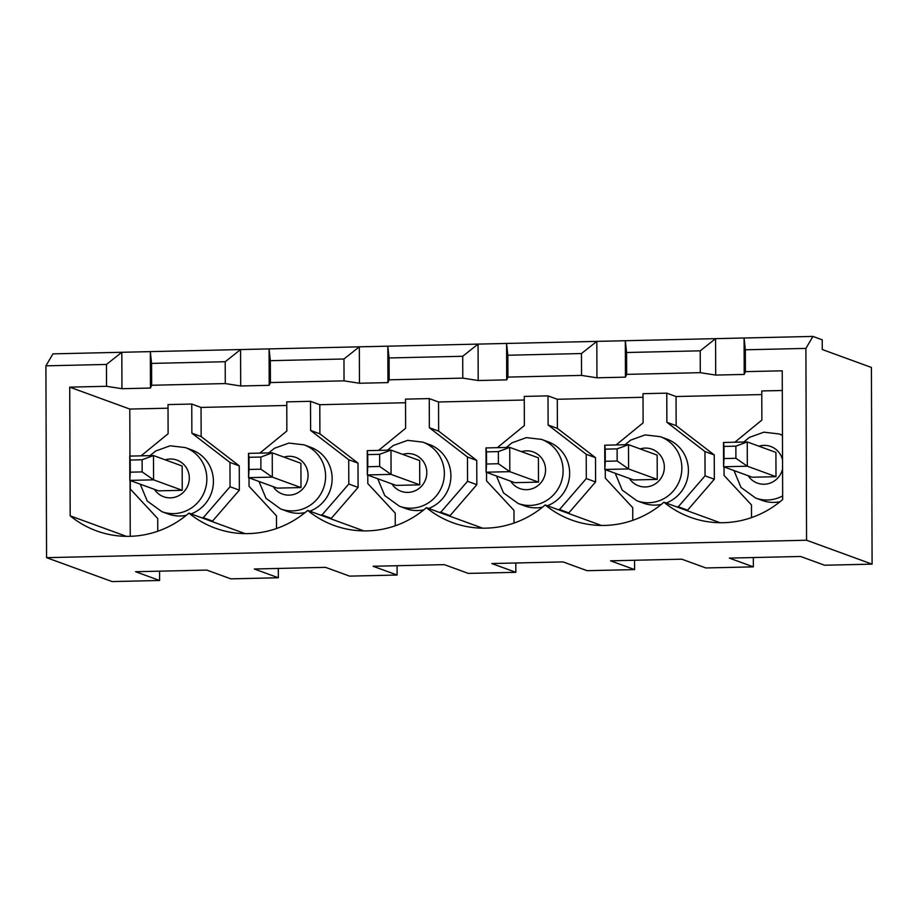 <?xml version="1.0" encoding="UTF-8"?>
<svg xmlns="http://www.w3.org/2000/svg" width="918" height="918" viewBox="0 0 918 918"><rect width="100%" height="100%" fill="white"/><g stroke="black" fill="none" stroke-linecap="round" stroke-linejoin="round"><path stroke-width="1.38" d="M735.903 458.289L735.869 446.148L723.992 446.423L724.038 458.564L735.903 458.289L747.332 466.218L775.997 476.683L775.917 452.402L747.241 441.937L747.332 466.218L723.579 466.757L752.244 477.222L775.997 476.683M724.038 458.564L723.579 466.757L723.487 442.476L747.241 441.937L735.869 446.148M723.487 442.476L723.992 446.423M617.16 461.008L617.114 448.868L605.237 449.143L605.283 461.284L617.16 461.008L628.578 468.937L657.242 479.403L657.162 455.121L628.497 444.656L628.578 468.937L604.824 469.488L633.5 479.953L657.242 479.403M605.283 461.284L604.824 469.488L604.744 445.207L628.497 444.656L617.114 448.868M604.744 445.207L605.237 449.143M498.405 463.739L498.371 451.599L486.494 451.874L486.529 464.015L498.405 463.739L509.823 471.668L538.499 482.122L538.407 457.841L509.742 447.387L509.823 471.668L486.081 472.208L514.746 482.673L538.499 482.122M486.529 464.015L486.081 472.208L485.989 447.927L509.742 447.387L498.371 451.599M485.989 447.927L486.494 451.874M379.662 466.459L379.616 454.318L367.739 454.594L367.785 466.734L379.662 466.459L391.079 474.388L419.744 484.853L419.664 460.572L390.988 450.107L391.079 474.388L367.326 474.939L395.991 485.392L419.744 484.853M367.785 466.734L367.326 474.939L367.246 450.658L390.988 450.107L379.616 454.318M367.246 450.658L367.739 454.594M260.907 469.19L260.861 457.049L248.985 457.313L249.03 469.454L260.907 469.19L272.325 477.119L301.001 487.573L300.909 463.292L272.244 452.826L272.325 477.119L248.571 477.658L277.247 488.124L301.001 487.573M249.03 469.454L248.571 477.658L248.491 453.377L272.244 452.826L260.861 457.049M248.491 453.377L248.985 457.313M142.152 471.909L142.118 459.769L130.241 460.044L130.287 472.185L142.152 471.909L153.581 479.839L182.246 490.304L182.166 466.023L153.49 455.558L153.581 479.839L129.828 480.378L158.493 490.843L182.246 490.304M130.287 472.185L129.828 480.378L129.736 456.097L153.49 455.558L142.118 459.769M129.736 456.097L130.241 460.044M151.665 385.262L150.449 388.05L121.945 388.704L106.534 386.294L69.722 387.144L70.181 515.836A95.587 92.821 -70 0 0 96.528 530.879A95.587 92.821 -70 0 0 188.924 513.116A95.587 92.821 -70 0 0 215.271 528.16A95.587 92.821 -70 0 0 307.679 510.397A95.587 92.821 -70 0 0 334.026 525.44A95.587 92.821 -70 0 0 426.422 507.665A95.587 92.821 -70 0 0 452.781 522.709A95.587 92.821 -70 0 0 545.177 504.946A95.587 92.821 -70 0 0 571.524 519.99A95.587 92.821 -70 0 0 663.932 502.215A95.587 92.821 -70 0 0 690.279 517.259A95.587 92.821 -70 0 0 782.675 499.495L782.228 370.803L745.416 371.641L744.2 374.429L715.696 375.083L700.285 372.674L626.661 374.372L625.456 377.149L596.952 377.803L581.542 375.405L507.918 377.091L506.702 379.868L478.198 380.522L462.787 378.124L389.163 379.811L387.947 382.599L359.454 383.254L344.043 380.855L270.42 382.542L269.203 385.319L240.7 385.973L225.289 383.575L151.665 385.262L151.585 363.413L225.208 361.726L240.573 349.551L150.322 351.628L151.585 363.413M225.289 383.575L225.208 361.726M150.449 388.05L150.322 351.628L121.819 352.282L121.945 388.704M744.2 374.429L744.073 337.996L812.946 336.424L822.23 339.809L822.264 349.517L871.411 367.452L872.1 564.145L824.605 565.236L800.576 556.469L729.328 558.098L753.345 566.865L705.85 567.955L681.822 559.188L610.573 560.818L634.602 569.596L587.095 570.686L563.067 561.908L491.819 563.549L515.847 572.316L468.352 573.406L444.323 564.639L373.075 566.268L397.104 575.035L349.597 576.125L325.569 567.358L254.32 568.999L278.349 577.766L230.854 578.856L206.825 570.089L135.577 571.719L159.594 580.486L112.099 581.576L46.566 557.662L45.9 365.834L106.465 364.446L121.819 352.282L52.946 353.855L45.9 365.834M269.203 385.319L269.077 348.897L240.573 349.551L240.7 385.973M270.42 382.542L270.34 360.682L269.077 348.897L744.073 337.996L745.336 349.792L805.901 348.404L812.946 336.424M191.105 513.908A34.115 33.128 -70 0 0 213.412 481.261A34.115 33.128 -70 0 0 191.851 449.969L185.298 447.582A34.115 33.128 110 0 1 204.725 490.981A34.115 33.128 110 0 1 161.912 511.682L168.464 514.069A34.115 33.128 -70 0 0 186.32 515.308M106.534 386.294L106.465 364.446M344.043 380.855L343.963 358.995L270.34 360.682M872.1 564.145L806.566 540.232L46.566 557.662M806.566 540.232L805.901 348.404M745.416 371.641L745.336 349.792M343.963 358.995L359.328 346.832L359.454 383.254M126.374 536.353L70.181 515.836M245.117 533.622L188.924 513.116M389.163 379.811L389.083 357.963L462.718 356.276L478.071 344.101L478.198 380.522M462.787 378.124L462.718 356.276M626.661 374.372L626.592 352.512L700.216 350.825L715.57 338.65L715.696 375.083M700.285 372.674L700.216 350.825M625.456 377.149L625.319 340.727L626.592 352.512M482.627 528.171L426.422 507.665M601.37 525.452L545.177 504.946M507.918 377.091L507.838 355.243L581.461 353.545L596.826 341.381L596.952 377.803M581.542 375.405L581.461 353.545M506.702 379.868L506.575 343.447L507.838 355.243M568.38 513.414L595.587 481.961L595.507 457.669L557.398 428.396L557.295 399.261L643.025 397.287M363.872 530.902L307.679 510.397M387.947 382.599L387.821 346.178L389.083 357.963M449.636 516.134L476.832 484.681L476.752 460.4L438.643 431.116L438.54 401.981L524.27 400.019M330.882 518.865L358.089 487.401L357.997 463.12L319.9 433.847L319.797 404.712L405.526 402.738M168.028 408.189L129.794 409.061L69.722 387.144M202.844 518.2L230.051 486.747L229.97 462.454L191.862 433.181L191.759 404.046L168.017 404.586L168.109 433.732L141.097 455.844M191.759 404.046L201.042 407.431L286.772 405.469M321.598 515.468L348.806 484.015L348.714 459.734L310.617 430.462L310.514 401.315L286.76 401.866L286.864 431.001L259.851 453.113M310.514 401.315L319.797 404.712M440.353 512.749L467.549 481.296L467.469 457.015L429.36 427.731L429.257 398.596L405.515 399.135L405.618 428.281L378.595 450.394M429.257 398.596L438.54 401.981M559.096 510.029L586.304 478.565L586.223 454.284L548.115 425.011L548.012 395.876L524.258 396.415L524.362 425.55L497.349 447.663M548.012 395.876L557.295 399.261M677.851 507.298L705.058 475.845L704.967 451.564L666.87 422.28L666.766 393.145L643.013 393.696L643.116 422.831L616.104 444.943M666.766 393.145L676.05 396.53L761.779 394.568M782.297 390.494L761.768 390.965L761.86 420.1L734.848 442.224M129.794 409.061L129.954 456.097M130.046 480.458L130.241 536.319M212.127 521.585L239.334 490.132L239.254 465.851L201.145 436.566L201.042 407.431M202.844 517.523L212.127 520.908M130.276 480.55L130.299 489.03L157.724 518.555L157.77 531.235M687.134 510.683L714.342 479.23L714.25 454.949L676.153 425.677L676.05 396.53M666.87 422.28L676.153 425.677M704.967 451.564L714.25 454.949M705.058 475.845L714.342 479.23M677.851 506.621L687.134 510.006M720.125 522.732L663.932 502.215M724.027 466.929L724.05 475.409L751.475 504.934L751.521 517.614M782.664 495.892A34.115 33.128 110 0 1 755.663 498.061L762.215 500.448A34.115 33.128 -70 0 0 780.07 501.687M753.345 566.865L753.322 557.547M159.571 571.168L159.594 580.486M278.349 577.766L278.315 568.449M309.848 511.188A34.115 33.128 -70 0 0 332.155 478.53A34.115 33.128 -70 0 0 310.605 447.25L304.053 444.851A34.115 33.128 110 0 1 323.48 488.261A34.115 33.128 110 0 1 280.656 508.951L287.208 511.349A34.115 33.128 -70 0 0 305.063 512.588M249.019 477.819L249.053 486.31L276.467 515.824L276.513 528.504M310.617 430.462L319.9 433.847M348.714 459.734L357.997 463.12M348.806 484.015L358.089 487.401M321.598 514.791L330.882 518.177M397.104 575.035L397.069 565.717M428.603 508.457A34.115 33.128 -70 0 0 450.91 475.811A34.115 33.128 -70 0 0 429.36 444.519L422.796 442.132A34.115 33.128 110 0 1 442.235 485.542A34.115 33.128 110 0 1 399.41 506.231L405.963 508.618A34.115 33.128 -70 0 0 423.818 509.857M367.774 475.099L367.808 483.579L395.222 513.105L395.268 525.784M429.36 427.731L438.643 431.116M467.469 457.015L476.752 460.4M467.549 481.296L476.832 484.681M440.342 512.072L449.625 515.457M515.847 572.316L515.813 562.998M547.357 505.738A34.115 33.128 -70 0 0 569.653 473.08A34.115 33.128 -70 0 0 548.103 441.799L541.551 439.401A34.115 33.128 110 0 1 560.978 482.811A34.115 33.128 110 0 1 518.154 503.5L524.717 505.898A34.115 33.128 -70 0 0 542.572 507.138M486.529 472.368L486.551 480.86L513.977 510.374L514.011 523.053M548.115 425.011L557.398 428.396M586.223 454.284L595.507 457.669M586.304 478.565L595.587 481.961M559.096 509.341L568.38 512.726M634.602 569.596L634.567 560.278M666.101 503.018A34.115 33.128 -70 0 0 688.408 470.36A34.115 33.128 -70 0 0 666.858 439.068L660.306 436.681A34.115 33.128 110 0 1 679.733 480.091A34.115 33.128 110 0 1 636.908 500.78L643.461 503.167A34.115 33.128 -70 0 0 661.316 504.407M605.272 469.649L605.306 478.129L632.72 507.654L632.766 520.334M230.051 486.747L239.334 490.132M229.97 462.454L239.254 465.851M191.862 433.181L201.145 436.566M165.194 459.826A19.496 18.934 110 0 1 179.044 495.525A19.496 18.934 110 0 1 154.419 489.351M283.949 457.107A19.496 18.934 110 0 1 297.799 492.805A19.496 18.934 110 0 1 273.162 486.632M402.692 454.376A19.496 18.934 110 0 1 416.542 490.074A19.496 18.934 110 0 1 391.917 483.912M521.447 451.656A19.496 18.934 110 0 1 535.297 487.355A19.496 18.934 110 0 1 510.672 481.181M640.19 448.925A19.496 18.934 110 0 1 654.052 484.624A19.496 18.934 110 0 1 629.415 478.462M758.945 446.205A19.496 18.934 110 0 1 782.538 459.849M782.572 468.926A19.496 18.934 110 0 1 748.17 475.731M782.457 435.201L779.049 433.95A34.115 33.128 110 0 1 782.457 435.419M140.236 484.188L147.236 501.033L161.912 511.682M185.298 447.582L170.128 445.792L155.681 451.013L150.001 455.638M258.991 481.457L265.979 498.313L280.656 508.951M304.053 444.851L288.872 443.073L274.436 448.282L268.744 452.907M377.734 478.737L384.734 495.582L399.41 506.231M422.796 442.132L407.626 440.353L393.179 445.563L387.499 450.187M496.489 476.006L503.477 492.863L518.154 503.5M541.551 439.401L526.37 437.622L511.934 442.843L506.254 447.468M615.244 473.286L622.232 490.132L636.908 500.78M660.306 436.681L645.125 434.902L630.689 440.112L624.997 444.737M733.987 470.555L740.987 487.412L755.663 498.061M779.049 433.95L763.879 432.171L749.432 437.393L743.752 442.017"/></g></svg>
